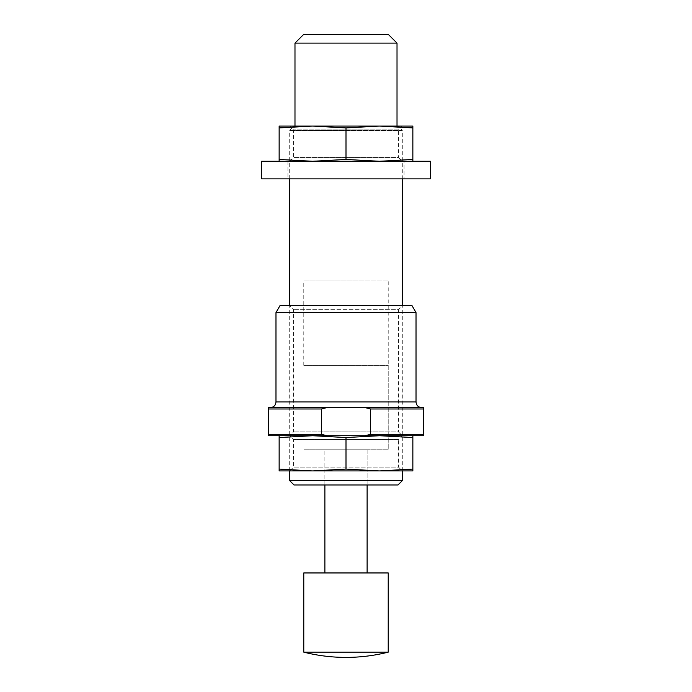 <?xml version="1.0" encoding="UTF-8"?>
<svg xmlns="http://www.w3.org/2000/svg" width="692" height="692" viewBox="0 0 692 692"><rect width="100%" height="100%" fill="white"/><g stroke="black" fill="none" stroke-linecap="round" stroke-linejoin="round"><path stroke-width="0.52" stroke-dasharray="3.46 2.59" d="M388.221 280.909L303.779 280.909L388.221 280.909L388.221 449.8L303.779 449.8L388.221 449.8L303.779 449.8L388.221 449.8L388.221 365.35L303.779 365.35L388.221 365.35M367.115 449.8L324.885 449.8L367.115 449.8L324.885 449.8L367.115 449.8L367.115 484.988L324.885 484.988L367.115 484.988L367.115 449.8M397.978 484.988L294.022 484.988M402.294 480.672L289.706 480.672M397.978 126.082L294.022 126.082L397.978 126.082L402.294 130.399L289.706 130.399L402.294 130.399L402.294 178.865M402.294 470.915L402.294 305.535L289.706 305.535L402.294 305.535L398.488 309.35L293.512 309.35L398.488 309.35L398.488 431.912L293.512 431.912L398.488 431.912L402.294 435.726L289.706 435.726L402.294 435.726L289.706 435.726L402.294 435.726L398.488 439.532L293.512 439.532L398.488 439.532L398.488 467.1L293.512 467.1L398.488 467.1L402.294 470.915L289.706 470.915L402.294 470.915M397.018 126.082L294.982 126.082L397.018 126.082M397.018 43.103L294.982 43.103M388.515 34.6L303.485 34.6M412.856 435.726L412.856 437.552L379.424 435.726L412.856 435.726L312.576 435.726L279.144 437.552L279.144 435.726L312.576 435.726L279.144 435.726M346 469.089L312.576 470.915L279.144 469.089L279.144 470.915L379.424 470.915L412.856 469.089L412.856 470.915L379.424 470.915L346 469.089L346 437.552L312.576 435.726L379.424 435.726L346 437.552M279.144 469.089L279.144 437.552M412.856 469.089L412.856 437.552M312.576 126.082L279.144 127.908L279.144 126.082L412.856 126.082L412.856 127.908L379.424 126.082L346 127.908L312.576 126.082M412.856 161.271L279.144 161.271L312.576 161.271L346 159.445L379.424 161.271L412.856 159.445L412.856 161.271L312.576 161.271L279.144 159.445L279.144 127.908M279.144 161.271L279.144 159.445M402.294 126.082L289.706 126.082L402.294 126.082L398.488 129.897L293.512 129.897L398.488 129.897L398.488 157.465L293.512 157.465L398.488 157.465L402.294 161.271L289.706 161.271L402.294 161.271M412.856 159.445L412.856 127.908M346 159.445L346 127.908M370.627 434.317L423.409 434.317L423.409 435.726L365.004 435.726L370.627 434.317L370.627 408.981L365.004 407.579L268.591 407.579L268.591 408.981L321.373 408.981L321.373 434.317L268.591 434.317L268.591 408.981M326.996 407.579L321.373 408.981M365.004 435.726L268.591 435.726L268.591 434.317M321.373 434.317L326.996 435.726M423.409 434.317L423.409 408.981L370.627 408.981M423.409 408.981L423.409 407.579L365.004 407.579M421.653 407.579L270.347 407.579L421.653 407.579M416.022 312.576L275.978 312.576M411.956 305.535L280.044 305.535M388.221 652.149L303.779 652.149M388.221 572.95L303.779 572.95M367.115 572.95L324.885 572.95L367.115 572.95M404.059 161.271L287.941 161.271L404.059 161.271L404.059 178.865L287.941 178.865L404.059 178.865M261.55 161.271L430.45 161.271M261.55 178.865L430.45 178.865M416.022 401.948L275.978 401.948M303.779 365.35L303.779 280.909M324.885 484.988L324.885 449.8L324.885 484.988M289.706 470.915L289.706 305.535L293.512 309.35L293.512 431.912L289.706 435.726L293.512 439.532L293.512 467.1L289.706 470.915M289.706 178.865L289.706 130.399L294.022 126.082M289.706 161.271L293.512 157.465L293.512 129.897L289.706 126.082M287.941 161.271L287.941 178.865"/><path stroke-width="1.04" d="M402.294 480.672L289.706 480.672L294.022 484.988L397.978 484.988L402.294 480.672L402.294 470.915M402.294 305.535L402.294 178.865M294.982 126.082L294.982 43.103L397.018 43.103L397.018 126.082M294.982 43.103L303.485 34.6L388.515 34.6L397.018 43.103M279.144 435.726L279.144 437.552L312.576 435.726L346 437.552L379.424 435.726L412.856 437.552L412.856 435.726M279.144 469.089L312.576 470.915L346 469.089L379.424 470.915L412.856 470.915L412.856 469.089L379.424 470.915L279.144 470.915L279.144 437.552M346 469.089L346 437.552M412.856 469.089L412.856 437.552M312.576 126.082L279.144 126.082L279.144 127.908L312.576 126.082L346 127.908L379.424 126.082L312.576 126.082M412.856 126.082L379.424 126.082L412.856 127.908L412.856 126.082M412.856 161.271L412.856 159.445L379.424 161.271L346 159.445L312.576 161.271L279.144 159.445L279.144 161.271M279.144 159.445L279.144 127.908M346 159.445L346 127.908M412.856 159.445L412.856 127.908M326.996 435.726L321.373 434.317L268.591 434.317L268.591 435.726L365.004 435.726L370.627 434.317L423.409 434.317L423.409 407.579L365.004 407.579L370.627 408.981L423.409 408.981M365.004 435.726L423.409 435.726L423.409 434.317M321.373 434.317L321.373 408.981L326.996 407.579L365.004 407.579M268.591 434.317L268.591 408.981L321.373 408.981M268.591 408.981L268.591 407.579L326.996 407.579M370.627 434.317L370.627 408.981M270.347 407.579C273.772 407.242 275.65 405.365 275.978 401.948L416.022 401.948C416.35 405.365 418.228 407.242 421.653 407.579M275.978 401.948L275.978 312.576L416.022 312.576L416.022 401.948M275.978 312.576L280.044 305.535L411.956 305.535L416.022 312.576M303.779 652.149L388.221 652.149L388.221 572.95L303.779 572.95L303.779 652.149A172.412 172.412 0 0 0 388.221 652.149M367.115 572.95L367.115 484.988M430.45 161.271L261.55 161.271L261.55 178.865L430.45 178.865L430.45 161.271M289.706 480.672L289.706 470.915M289.706 305.535L289.706 178.865M324.885 572.95L324.885 484.988"/></g></svg>
